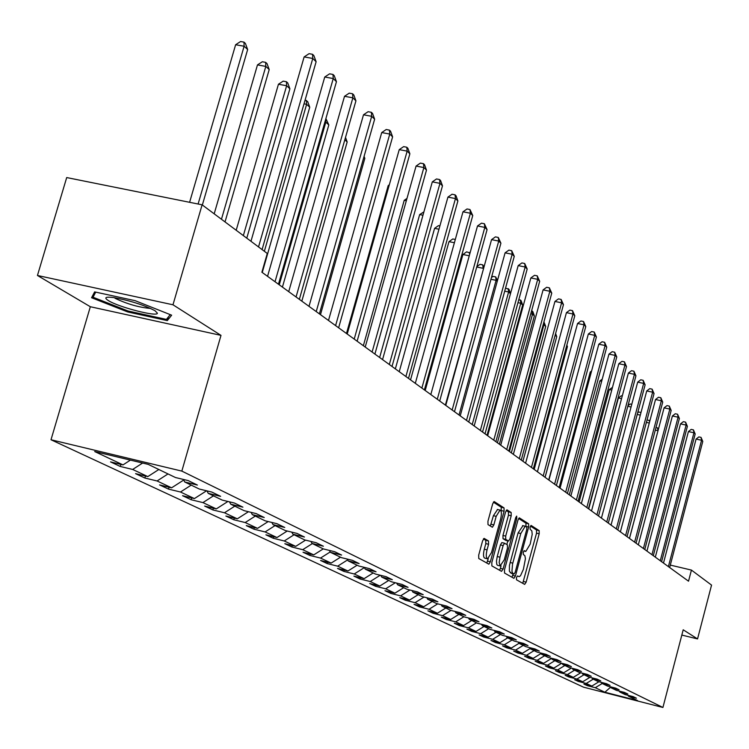 <?xml version="1.0" encoding="UTF-8"?>
<svg xmlns="http://www.w3.org/2000/svg" width="749" height="749" viewBox="0 0 749 749"><rect width="100%" height="100%" fill="white"/><g stroke="black" fill="none" stroke-linecap="round" stroke-linejoin="round"><path stroke-width="1.12" d="M516.464 577.573L516.492 579.792L524.665 584.398L526.154 582.132L539.186 533.794L539.168 530.629L531.078 525.424L530.123 527.006L530.142 529.243L531.856 530.919L532.202 534.383L530.189 544.158L525.779 551.451L524.272 550.655L523.298 552.256L523.326 554.485L524.871 555.674L525.433 558.707L523.392 569.324L520.536 575.691L519.216 576.674L517.447 575.953L516.464 577.573M484.247 538.419L482.618 540.759L478.686 555.178L478.77 558.52L488.863 564.184L490.342 561.797L504.086 511.23L504.03 507.897L494.115 501.53L492.664 503.89L487.936 521.238L488.002 524.609L492.393 527.249L493.853 524.89L496.175 516.342L500.042 510.078C501.615 510.837 501.802 513.861 500.594 519.123L491.531 552.462L487.571 558.838C486.035 558.052 485.858 555.065 487.056 549.869L488.582 544.27L488.507 540.947L484.06 538.372M220.992 335.374L172.982 304.787L202.118 204.823L66.698 177.56L37.45 275.473L90.329 306.734L51.007 439.757L181.838 471.102L220.992 335.374L90.329 306.734M681.824 635.068L697.544 638.925L683.2 629.797L662.921 707.468L181.838 471.102M697.544 638.925L711.55 585.1L691.43 570.083L670.308 565.092M202.118 204.823L267.281 253.462L261.888 272.224L688.528 581.196L691.43 570.083M504.489 569.83L504.545 573.051L513.898 578.331L515.415 576.037L528.663 527.024L528.625 523.813L519.338 517.849L517.952 520.143L504.489 569.83M501.521 571.347L491.868 565.907L491.803 562.63L505.509 512.147L506.933 509.826L511.155 512.503L511.202 515.799L505.697 536.097L505.744 539.374L508.571 541.05L509.994 538.728L515.687 517.709L516.66 516.098L516.791 518.42L503.085 569.034L501.521 571.347M51.007 439.757L583.499 687.161L662.921 707.468M120.28 466.468L132.676 469.454L147.815 476.598L135.56 473.64L144.903 478.031L157.084 480.97L171.596 487.824L159.556 484.903L168.516 489.106L180.481 492.009L194.403 498.581L182.559 495.698L191.164 499.742L202.923 502.598L216.283 508.908L204.655 506.071L212.913 509.947L224.475 512.765L237.311 518.823L225.87 516.024L233.819 519.759L245.185 522.54L257.525 528.363L246.281 525.601L253.92 529.187L265.099 531.93L276.98 537.539L265.914 534.814L273.263 538.269L284.264 540.975L295.705 546.367L284.817 543.69L291.895 547.013L302.718 549.682L313.747 554.887L303.027 552.238L309.861 555.44L320.516 558.071L331.142 563.089L320.591 560.477L327.182 563.576L337.668 566.169L347.929 571.01L337.537 568.435L343.894 571.421L354.23 573.977L364.126 578.649L353.893 576.112L360.035 578.996L370.212 581.524L379.78 586.036L369.697 583.527L375.642 586.317L385.66 588.808L394.91 593.171L384.977 590.699L390.716 593.395L400.593 595.858L409.544 600.08L399.751 597.627L405.303 600.239L415.049 602.673L423.7 606.756L414.047 604.34L419.431 606.868L429.027 609.265L437.407 613.225L427.894 610.838L433.1 613.281L442.565 615.659L450.692 619.489L441.301 617.129L446.348 619.498L455.682 621.848L463.556 625.555L454.297 623.234L459.193 625.527L468.397 627.84L476.036 631.444L466.899 629.141L471.645 631.37L480.727 633.663L488.133 637.156L479.126 634.88L483.732 637.043L492.692 639.309L499.883 642.698L490.988 640.451L495.464 642.548L504.311 644.786L511.286 648.082L502.513 645.863L506.858 647.894L515.584 650.104L522.371 653.306L513.702 651.115L517.924 653.091L526.547 655.272L533.129 658.38L524.581 656.218L528.682 658.137L537.192 660.3L543.596 663.324L535.151 661.18L539.14 663.052L547.547 665.187L553.773 668.127L545.431 666.001L549.317 667.827L557.621 669.934L563.679 672.789L555.44 670.701L559.213 672.471L567.414 674.559L573.313 677.339L565.177 675.27L568.856 676.993L576.955 679.053L582.703 681.768L574.661 679.717L578.237 681.393L586.242 683.444L591.841 686.075L583.892 684.052L587.375 685.691L595.296 687.704L604.892 692.235L637.596 700.596L628.42 696.167L636.425 698.208L633.158 696.626L625.125 694.576L619.769 691.992L627.868 694.051L624.516 692.432L616.38 690.353L610.884 687.704L619.086 689.792L615.641 688.116L607.411 686.018L601.765 683.294L610.061 685.41L606.521 683.697L598.189 681.571L592.393 678.772L600.792 680.907L597.159 679.146L588.714 677.002L582.759 674.119L591.261 676.281L587.525 674.465L578.977 672.302L572.845 669.344L581.458 671.525L577.619 669.662L568.968 667.462L562.658 664.419L571.384 666.629L567.433 664.709L558.66 662.49L552.172 659.363L561.01 661.592L556.938 659.616L548.062 657.379L541.377 654.149L550.337 656.414L546.143 654.373L537.136 652.107L530.255 648.784L539.336 651.068L535.02 648.98L525.892 646.677L518.804 643.251L528.008 645.572L523.551 643.41L514.301 641.078L506.998 637.549L516.323 639.899L511.736 637.671L502.354 635.311L494.817 631.679L504.274 634.047L499.536 631.753L490.024 629.366L482.253 625.612L491.84 628.018L486.953 625.64L477.31 623.224L469.277 619.348L479.004 621.782L473.958 619.329L464.174 616.886L455.879 612.879L465.747 615.35L460.532 612.813L450.608 610.332L442.032 606.194L452.05 608.694L446.657 606.072L436.583 603.563L427.716 599.284L437.884 601.812L432.304 599.106L422.071 596.56L412.896 592.131L423.222 594.697L417.455 591.897L407.063 589.313L397.569 584.735L408.055 587.338L402.073 584.426L391.521 581.814L381.681 577.067L392.336 579.698L386.138 576.693L375.427 574.043L365.222 569.118L376.045 571.796L369.613 568.669L358.734 565.982L348.154 560.879L359.146 563.585L352.479 560.355L341.413 557.63L330.431 552.322L341.61 555.075L334.681 551.713L323.437 548.951L312.033 543.446L323.39 546.227L316.2 542.735L304.759 539.935L292.906 534.215L304.459 537.042L296.978 533.41L285.35 530.564L273.011 524.609L284.77 527.474L276.98 523.701L265.146 520.817L252.301 514.619L264.266 517.522L256.158 513.589L244.108 510.659L230.729 504.199L242.91 507.157L234.456 503.047L222.191 500.079L208.241 493.348L220.637 496.344L211.808 492.056L199.328 489.041L184.769 482.01L197.39 485.052L188.177 480.586L175.463 477.525L148.227 464.38L94.692 451.544L123.005 464.895L110.524 461.89L120.28 466.468L120.889 464.389M142.628 463.032L132.676 469.454M158.844 469.501L147.815 476.598M184.769 482.01L183.43 479.444M168.019 473.93L157.084 480.97M183.73 480.025L171.596 487.824M208.241 493.348L206.958 490.885M191.21 485.127L180.481 492.009M206.555 490.792L194.403 498.581M230.729 504.199L229.503 501.849M213.446 495.857L202.923 502.598M227.921 501.465L216.283 508.908M252.301 514.619L251.121 512.363M234.802 506.165L224.475 512.765M248.462 511.717L237.311 518.823M273.011 524.609L271.868 522.456M255.325 516.07L245.185 522.54M268.217 521.557L257.525 528.363M292.906 534.215L291.81 532.146M275.061 525.601L265.099 531.93M287.232 531.022L276.98 537.539M312.033 543.446L310.975 541.461M294.048 534.767L284.264 540.975M305.555 540.132L295.705 546.367M330.431 552.322L329.41 550.421M312.342 543.596L302.718 549.682M323.268 548.867L313.747 554.887M348.154 560.879L347.162 559.044M330.225 551.938L320.516 558.071M340.505 557.19L331.142 563.089M365.222 569.118L364.276 567.358M347.62 559.896L337.668 566.169M357.133 565.214L347.929 571.01M381.681 577.067L380.764 575.363M364.398 567.583L354.23 573.977M373.18 572.966L364.126 578.649M397.569 584.735L396.68 583.096M380.23 575.232L370.212 581.524M388.694 580.447L379.78 586.036M412.896 592.131L412.044 590.549M395.322 582.759L385.66 588.808M403.683 587.684L394.91 593.171M427.716 599.284L426.883 597.758M409.918 590.025L400.593 595.858M418.176 594.678L409.544 600.08M442.032 606.194L441.227 604.724M424.037 597.056L415.049 602.673M432.201 601.447L423.7 606.756M455.879 612.879L455.092 611.456M437.716 603.844L429.027 609.265M445.786 608.01L437.407 613.225M469.277 619.348L468.518 617.972M450.964 610.426L442.565 615.659M458.94 614.358L450.692 619.489M482.253 625.612L481.513 624.282M463.884 616.745L455.682 621.848M471.683 620.509L463.556 625.555M494.817 631.679L494.106 630.386M476.486 622.822L468.397 627.84M484.041 626.473L476.036 631.444M506.998 637.549L506.305 636.304M488.694 628.72L480.727 633.663M496.035 632.259L488.133 637.156M518.804 643.251L518.13 642.043M500.547 634.44L492.692 639.309M507.672 637.876L499.883 642.698M530.255 648.784L529.609 647.613M512.054 639.992L504.311 644.786M518.963 643.335L511.286 648.082M541.377 654.149L540.741 653.016M523.223 645.385L515.584 650.104M530.114 648.522L522.371 653.306M552.172 659.363L551.554 658.259M534.074 650.628L526.547 655.272M541.021 653.521L533.129 658.38M562.658 664.419L562.059 663.352M544.626 655.721L537.192 660.3M551.62 658.38L543.596 663.324M572.845 669.344L572.264 668.305M554.878 660.665L547.547 665.187M561.684 663.258L553.773 668.127M582.759 674.119L582.188 673.117M564.858 665.486L557.621 669.934M571.365 668.071L563.679 672.789M592.393 678.772L591.841 677.789M574.567 670.168L567.414 674.559M580.784 672.761L573.313 677.339M601.765 683.294L601.222 682.348M584.014 674.727L576.955 679.053M589.959 677.321L582.703 681.768M610.884 687.704L610.36 686.777M593.208 679.174L586.242 683.444M598.9 681.759L591.841 686.075M619.769 691.992L619.264 691.084M602.177 683.5L595.296 687.704M610.585 687.17L604.892 692.235M628.42 696.167L627.924 695.287M172.982 304.787L37.45 275.473M130.42 460.101L123.005 464.895M587.562 684.989L587.375 685.691M578.425 680.682L578.237 681.393M569.053 676.253L568.856 676.993M559.419 671.713L559.213 672.471M549.523 667.041L549.317 667.827M539.355 662.247L539.14 663.052M528.906 657.313L528.682 658.137M518.149 652.239L517.924 653.091M507.092 647.014L506.858 647.894M495.707 641.64L495.464 642.548M483.985 636.107L483.732 637.043M471.907 630.405L471.645 631.37M459.465 624.526L459.193 625.527M446.629 618.468L446.348 619.498M433.39 612.214L433.1 613.281M419.73 605.763L419.431 606.868M405.621 599.097L405.303 600.239M391.044 592.206L390.716 593.395M375.979 585.091L375.642 586.317M360.391 577.722L360.035 578.996M344.259 570.101L343.894 571.421M327.566 562.209L327.182 563.576M310.255 554.026L309.861 555.44M292.316 545.534L291.895 547.013M273.703 536.733L273.263 538.269M254.37 527.586L253.92 529.187M234.297 518.083L233.819 519.759M213.418 508.206L212.913 509.947M191.688 497.916L191.164 499.742M169.068 487.206L168.516 489.106M145.484 476.036L144.903 478.031M94.627 291.895L91.565 297.737L127.733 311.949L167.308 320.609L171.643 315.189L135.138 300.677L94.627 291.895M168.366 316.949L167.308 320.609M128.013 310.994L127.733 311.949M522.746 583.321L536.546 533.166L536.527 530.002L530.461 526.088M525.948 526.556L525.957 523.186L518.636 518.458M511.96 577.236L513.168 573.8M514.067 574.015L515.134 572.414L526.781 529.328L526.753 527.081L525.218 526.219L520.789 533.531L512.531 564.128L511.951 571.253L512.662 573.144L514.067 574.015L511.389 573.36L514.095 574.024M522.961 525.732L518.102 532.895L520.789 533.531M511.389 573.36L509.386 571.215L509.451 565.467L518.102 532.895M506.212 510.434L508.421 511.867L511.155 512.503M505.903 540.404L503.019 538.718L502.963 535.451L508.477 515.162L508.421 511.867M507.822 540.872L506.83 544.551M501.053 565.841L500.369 568.379L503.085 569.034M499.967 557.2L499.171 562.499L500.145 565.926L504.302 559.718L507.438 548.146L507.391 544.888L504.564 543.222L503.122 545.562L499.967 557.2L497.242 556.544L496.475 561.038L496.774 564.362L497.43 565.261L500.22 565.954M504.517 543.222L501.839 542.576L500.398 544.916L503.122 545.562M497.242 556.544L500.398 544.916M499.574 570.251L500.369 568.379M487.346 558.782L484.809 558.174C483.274 557.387 483.096 554.391 484.294 549.204L485.811 543.615L485.745 540.282L483.405 538.906M497.561 509.498L493.413 515.696L496.175 516.342M490.333 526.032L493.413 515.696M501.128 511.342L501.278 507.251L493.376 502.148M486.775 563.033L488.273 558.642M658.015 430.75L629.441 538.4M655.984 427.539L657.491 427.866L658.38 429.392M657.491 427.866L657.978 430.712L655.3 430.132M668.389 566.609L701.57 440.262L702.777 441.451L669.662 567.536M663.492 563.061L696.093 439.064L701.57 440.262L701.045 437.388L702.777 441.451M696.093 439.064L698.854 436.91L701.045 437.388M108.324 300.564C118.539 307.174 157.814 317.267 157.374 313.166L155.034 310.732C144.023 305.021 130.279 300.639 113.811 297.596C105.525 296.548 103.69 297.531 108.324 300.564M115.009 298.261C127.096 304.019 138.94 307.418 150.521 308.448L150.624 308.448M170.22 314.617L166.428 319.402L128.07 311.013L93.026 297.231L95.713 292.129M94.571 291.998L93.026 297.231M647.07 419.861L649.879 420.779M649.289 423.026L646.396 422.399M649.608 421.818L649.346 420.273M637.661 412.849L638.775 411.987L640.994 412.502M640.301 415.124L637.23 414.459M660.272 560.739L693.949 432.782L695.184 433.989L661.592 561.684M655.319 557.144L688.406 431.574L693.949 432.782L693.424 429.879L695.184 433.989M688.406 431.574L691.205 429.392L693.424 429.879M651.948 554.709L686.121 425.095L687.385 426.34L653.297 555.683M646.939 551.077L680.513 423.878L686.121 425.095L685.597 422.155L687.385 426.34M680.513 423.878L683.35 421.668L685.597 422.155M627.971 405.658L630.171 403.983L631.772 404.329M631.061 407.016L627.802 406.304M621.539 398.674L618.393 397.991L588.723 508.917M618.393 397.991L621.333 395.762L622.269 395.959M611.746 390.107L609.265 389.564L579.136 501.97M609.265 389.564L612.485 387.364M643.4 548.511L678.088 417.202L679.39 418.485L644.786 549.513M638.326 544.841L672.405 415.976L678.088 417.202L677.564 414.234L679.39 418.485M672.405 415.976L675.289 413.748L677.564 414.234M634.618 542.154L669.831 409.094L671.17 410.415L636.041 543.184M629.478 538.437L664.082 407.859L669.831 409.094L669.306 406.098L671.17 410.415M664.082 407.859L667.013 405.602L669.306 406.098M625.584 535.61L661.348 400.771L662.725 402.119L627.053 536.677M620.387 531.846L655.525 399.517L661.348 400.771L660.833 397.738L662.725 402.119M655.525 399.517L658.502 397.242L660.833 397.738M601.662 381.288L599.883 380.913L569.277 494.836M599.883 380.913L602.243 379.134M616.305 528.888L652.632 392.204L654.046 393.599L617.813 529.983M611.044 525.077L646.733 390.941L652.632 392.204L652.117 389.143L654.046 393.599M646.733 390.941L649.758 388.637L652.117 389.143M591.261 372.225L590.24 372.01L559.147 487.496M590.24 372.01L591.598 370.989M606.756 521.978L643.663 383.404L645.123 384.827L608.3 523.102M601.428 518.121L637.689 382.13L643.663 383.404L643.148 380.305L645.123 384.827M637.689 382.13L640.76 379.79L643.148 380.305M580.55 362.9L548.717 479.95M596.934 514.863L634.44 374.341L635.938 375.811L598.526 516.014M591.532 510.949L628.392 373.058L634.44 374.341L633.926 371.214L635.938 375.811M628.392 373.058L631.51 370.699L633.926 371.214M545.103 477.328L577.76 356.196M586.813 507.541L624.947 365.016L626.492 366.533L588.461 508.721M581.355 503.581L618.814 363.724L624.947 365.016L624.441 361.851L626.492 366.533M618.814 363.724L621.988 361.336L624.441 361.851M534.177 469.417L567.424 346.59L566.637 345.86M566.862 345.017L567.424 346.59M576.402 499.995L615.172 355.419L616.764 356.973L578.088 501.221M570.86 495.988L608.956 354.108L615.172 355.419L614.667 352.217L616.764 356.973M608.956 354.108L612.186 351.693L614.667 352.217M522.914 461.262L556.741 336.666L555.159 335.196M555.618 333.52L556.741 336.666M565.673 492.224L605.108 345.532L606.737 347.133L567.414 493.488M560.055 488.161L598.807 344.212L605.108 345.532L604.602 342.293L606.737 347.133M598.807 344.212L602.084 341.769L604.602 342.293M511.324 452.864L545.721 326.433L543.924 324.766L509.432 451.488M543.924 321.93L545.721 326.433M543.671 322.856L543.924 324.766L543.194 324.617M554.606 484.21L594.734 335.346L596.41 336.994L556.404 485.511M548.923 480.09L588.34 334.017L594.734 335.346L594.229 332.06L596.41 336.994M588.34 334.017L591.673 331.535L594.229 332.06M499.368 444.204L534.374 315.891L532.52 314.168L497.411 442.79M531.621 310.788L532.829 311.575L534.374 315.891M532.09 310.891L532.52 314.168L530.798 313.812M543.203 475.952L584.033 324.832L585.765 326.545L545.057 477.291M537.436 471.776L577.554 323.493L584.033 324.832L583.537 321.518L585.765 326.545M577.554 323.493L580.952 320.984L583.537 321.518M487.028 435.272L522.671 305.012L520.761 303.242L485.024 433.811M518.814 299.609L521.098 300.63L522.671 305.012M520.34 299.918L520.761 303.242L517.971 302.671M531.434 467.432L572.994 314L574.792 315.76L533.344 468.808M525.592 463.2L566.431 312.642L572.994 314L572.508 310.638L574.792 315.76M566.431 312.642L569.886 310.105L572.508 310.638M510.481 293.692L508.618 291.97L472.226 424.552M505.547 288.093L508.992 289.339L510.509 293.571M508.206 288.608L508.618 291.97L504.704 291.164M519.282 458.631L561.61 302.811L563.463 304.628L521.257 460.055M513.365 454.343L554.943 301.454L561.61 302.811L561.123 299.422L563.463 304.628M554.943 301.454L558.464 298.879L561.123 299.422M497.233 281.39L496.091 280.332L459.025 414.993M491.456 277.514L493.02 276.39L495.688 276.924L497.495 280.454M495.688 276.924L496.091 280.332L490.969 279.283M506.736 449.54L549.85 291.267L551.76 293.14L508.777 451.02M500.725 445.196L543.091 289.891L549.85 291.267L549.373 287.831L551.76 293.14M543.091 289.891L546.667 287.279L549.373 287.831M483.536 268.657L445.383 405.106M476.851 266.607L480.053 264.322L482.759 264.865L484.032 266.859M482.759 264.865L483.152 268.311L476.738 267.009M493.769 440.15L537.707 279.34L539.673 281.278L495.875 441.676M487.674 435.74L530.844 277.954L537.707 279.34L537.239 275.857L539.673 281.278M530.844 277.954L534.496 275.304L537.239 275.857M469.258 255.784L462.919 254.501L425.207 390.501M462.919 254.501L466.655 251.851L470.035 252.993M469.623 254.463L469.398 252.404M480.371 430.45L525.152 267.009L527.193 269.013L482.543 432.023M474.183 425.966L518.186 265.605L525.152 267.009L524.684 263.489L527.193 269.013M518.186 265.605L521.903 262.927L524.684 263.489M454.39 242.732L448.988 241.646L410.536 379.874M448.988 241.646L452.799 238.959L455.298 239.465M466.505 420.404L512.166 254.257L514.273 256.327L468.752 422.033M460.223 415.864L505.088 252.844L512.166 254.257L511.707 250.69L514.273 256.327M505.088 252.844L508.889 250.129L511.707 250.69M438.97 229.222L434.579 228.351L395.35 368.882M434.579 228.351L438.465 225.627L439.897 225.908M452.153 410.012L498.731 241.066L500.912 243.21L454.484 411.697M445.777 405.396L491.55 239.643L498.731 241.066L498.282 237.452L500.912 243.21M491.55 239.643L495.417 236.881L498.282 237.452M422.96 215.235L419.665 214.588L379.64 357.498M419.665 214.588L423.906 211.883M437.285 399.245L484.818 227.396L487.075 229.625L439.7 400.996M430.815 394.564L477.516 225.964L484.818 227.396L484.388 223.745L487.075 229.625M477.516 225.964L481.467 223.174L484.388 223.745M406.342 200.741L404.226 200.329L363.359 345.701M404.226 200.329L406.997 198.41M421.874 388.085L470.4 213.25L472.75 215.543L424.383 389.901M415.311 383.329L462.994 211.798L470.4 213.25L469.988 209.542L472.75 215.543M462.994 211.798L467.02 208.971L469.988 209.542M389.059 185.724L388.216 185.555L346.478 333.483M388.216 185.555L389.311 184.797M405.902 376.513L455.458 198.569L457.892 200.957L408.495 378.395M399.236 371.691L447.93 197.109L455.458 198.569L455.055 194.824L456.029 195.779L457.892 200.957M447.93 197.109L452.04 194.244L455.055 194.824M389.321 364.51L439.963 183.346L442.481 185.827L392.017 366.467M382.552 359.604L432.304 181.876L439.963 183.346L439.569 179.554L440.581 180.546L442.481 185.827M432.304 181.876L436.508 178.964L439.569 179.554M320.478 314.655L364.829 158.376L363.789 157.421M364.089 156.372L364.829 158.376M372.103 352.039L423.868 167.542L426.49 170.117L374.903 354.071M365.222 347.059L416.079 166.063L423.868 167.542L423.494 163.694L424.543 164.733L426.49 170.117M416.079 166.063L420.386 163.104L423.494 163.694M301.828 301.145L347.171 141.973L344.83 139.801M345.504 137.432L347.171 141.973M354.211 339.082L407.156 151.129L409.872 153.807L357.123 341.188M347.218 334.017L399.236 149.641L407.156 151.129L406.791 147.235L407.887 148.302L409.872 153.807M399.236 149.641L403.627 146.635L406.791 147.235M282.429 287.101L328.82 124.933L325.815 122.143L279.255 284.798M325.899 118.548L328.82 124.933M325.646 119.409L325.815 122.143L324.916 121.975M335.599 325.609L389.77 134.062L392.607 136.842L338.632 327.8M328.493 320.46L381.718 132.564L389.77 134.062L389.433 130.111L390.566 131.234L392.607 136.842M381.718 132.564L386.212 129.511L389.433 130.111M262.262 272.486L309.749 107.21L306.622 104.308L264.36 251.28M305.086 100.113L307.652 101.527L309.749 107.21M306.407 100.357L306.622 104.308L304.019 103.83M316.237 311.584L371.691 116.31L374.64 119.203L319.392 313.868M309.009 306.35L363.499 114.794L371.691 116.31L371.373 112.303L372.553 113.464L374.64 119.203M363.499 114.794L368.096 111.704L371.373 112.303M246.777 238.163L289.891 88.766L286.633 85.742L278.441 84.244L236.197 230.261M278.441 84.244L283.169 81.145L286.446 81.744L286.633 85.742L243.35 235.598M286.446 81.744L287.747 82.961L289.891 88.766M296.061 296.969L352.873 97.819L355.934 100.834L299.347 299.357M288.711 291.651L344.521 96.293L352.873 97.819L352.573 93.765L353.8 94.973L355.934 100.834M344.521 96.293L349.24 93.157L352.573 93.765M225.028 221.929L269.209 69.554L265.82 66.399L257.478 64.901L214.186 213.84M257.478 64.901L262.328 61.755L265.661 62.354L265.82 66.399L221.461 219.26M265.661 62.354L267.019 63.618L269.209 69.554M275.023 281.736L333.249 78.551L336.451 81.697L278.459 284.227M267.552 276.325L324.748 77.016L333.249 78.551L332.977 74.441L334.26 75.705L336.451 81.697M324.748 77.016L329.579 73.833L332.977 74.441M202.352 205.001L247.657 49.528L244.118 46.241L235.626 44.734L189.6 202.305M235.626 44.734L240.598 41.532L243.987 42.131L244.118 46.241L198.101 204.018M243.987 42.131L245.4 43.461L247.657 49.528M258.527 246.927L312.782 58.459L316.125 61.736L262.084 249.586M250.962 241.29L304.131 56.915L312.782 58.459L312.548 54.293L313.878 55.613L316.125 61.736M304.131 56.915L309.084 53.675L312.548 54.293M523.86 550.955L525.405 551.33M536.527 530.002L539.168 530.629M536.546 533.166L539.186 533.794M523.514 581.496L526.154 582.132M525.957 523.186L528.625 523.813M525.985 526.397L528.663 527.024M512.747 575.391L515.415 576.037M510.097 562.49L512.784 563.136M510.247 572.713L512.925 573.36M508.477 515.162L511.202 515.799M502.963 535.451L505.697 536.097M503.019 538.718L505.744 539.374M505.725 540.366L508.44 541.012M515.574 518.139L516.791 518.42M485.745 540.282L488.507 540.947M485.811 543.615L488.582 544.27M484.294 549.204L487.056 549.869M491.082 524.234L493.853 524.89M501.278 507.251L504.03 507.897M501.334 510.584L504.086 511.23M487.599 561.132L490.342 561.797M523.841 550.983L525.536 551.386M522.54 525.592L525.218 526.219M505.856 540.404L508.477 541.031M501.839 542.576L504.564 543.222M497.28 509.432L500.042 510.078M154.987 310.704L157.374 313.166"/></g></svg>
